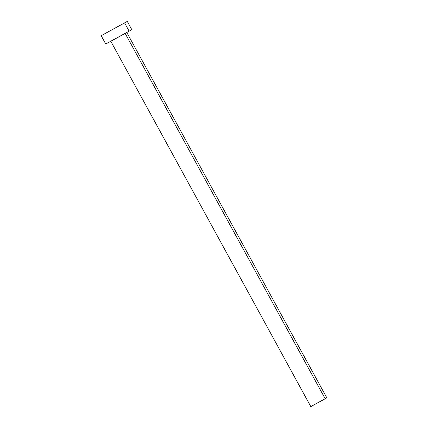 <?xml version="1.0" encoding="UTF-8"?>
<svg xmlns="http://www.w3.org/2000/svg" width="428" height="428" viewBox="0 0 428 428"><rect width="100%" height="100%" fill="white"/><g stroke="black" fill="none" stroke-linecap="round" stroke-linejoin="round"><path stroke-width="0.64" d="M326.746 397.863L310.819 406.589L325.178 398.762L125.163 33.432L325.178 398.762L326.815 397.831L126.784 32.464M124.607 22.919L101.185 35.69L127.282 21.4L124.607 22.919L129.154 31.223L124.607 22.919L101.206 35.668L124.607 22.919M101.185 35.69L105.727 43.993L114.618 39.21L131.824 29.703L127.282 21.4M130.059 30.629L131.123 30.062M131.712 29.757L105.753 43.972M107.059 43.223L108.402 42.474M325.735 398.398L326.387 398.051M311.621 406.129L312.445 405.669M110.772 41.232L310.803 406.6"/></g></svg>
